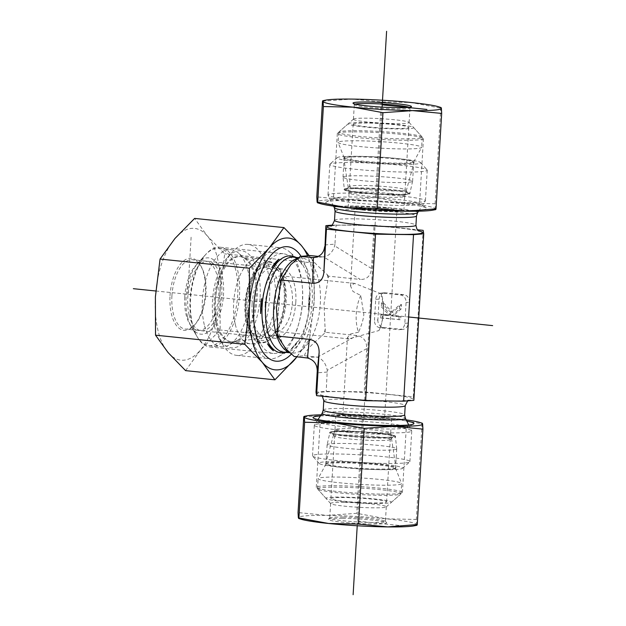 <?xml version="1.0" encoding="UTF-8"?>
<svg xmlns="http://www.w3.org/2000/svg" width="626" height="626" viewBox="0 0 626 626"><rect width="100%" height="100%" fill="white"/><g stroke="black" fill="none" stroke-linecap="round" stroke-linejoin="round"><path stroke-width="0.47" stroke-dasharray="3.13 2.35" d="M349.222 432.464A27.888 2.168 -176.6 0 1 334.996 429.718A27.888 2.168 -176.6 0 1 334.996 429.679A27.888 2.168 -176.6 0 1 376.437 430.281A27.888 2.168 -176.6 0 1 390.671 432.989A27.888 2.168 -176.6 0 1 390.671 433.028A27.888 2.168 -176.6 0 1 349.222 432.464M343.619 467.027A35.205 2.739 3.4 0 0 395.937 467.685A35.205 2.739 3.4 0 0 360.959 462.911A35.205 2.739 3.4 0 0 325.661 463.514A35.205 2.739 3.4 0 0 343.619 467.027M377.29 415.985A27.888 2.168 -176.6 0 1 391.516 418.731A27.888 2.168 -176.6 0 1 363.55 419.24A27.888 2.168 -176.6 0 1 335.841 415.421A27.888 2.168 -176.6 0 1 377.29 415.985M353.479 417.894A20.916 1.628 -176.6 0 1 342.805 415.836A20.916 1.628 -176.6 0 1 363.776 415.453A20.916 1.628 -176.6 0 1 384.56 418.317A20.916 1.628 -176.6 0 1 353.479 417.894M360.748 295.464A27.888 13.475 -84.1 0 0 358.565 332.179C361.883 324.542 363.628 318.548 363.8 314.205L360.748 295.464L352.986 291.466L350.521 285.91L354.637 283.406L381.164 293.821A27.888 13.475 -84.1 0 1 383.308 303.313A27.888 13.475 -84.1 0 1 381.054 325.223A27.888 13.475 -84.1 0 1 378.98 330.536L381.578 323.572L383.738 312.601L383.308 303.313M337.398 460.619A48.805 3.795 -176.6 0 1 312.624 456.119A48.805 3.795 -176.6 0 1 312.491 455.814A48.805 3.795 -176.6 0 1 361.429 454.914A48.805 3.795 -176.6 0 1 409.92 461.605A48.805 3.795 -176.6 0 1 409.756 461.886A48.805 3.795 -176.6 0 1 337.398 460.619M340.387 467.286A41.832 3.255 3.4 0 0 402.408 468.373A41.832 3.255 3.4 0 0 360.991 462.395A41.832 3.255 3.4 0 0 319.15 463.428A41.832 3.255 3.4 0 0 340.387 467.286M339.214 430.031A48.805 3.795 -176.6 0 1 314.307 425.226A48.805 3.795 -176.6 0 1 314.369 425.062A48.805 3.795 -176.6 0 1 386.837 426.212A48.805 3.795 -176.6 0 1 411.705 430.844A48.805 3.795 -176.6 0 1 411.744 431.017A48.805 3.795 -176.6 0 1 339.214 430.031M413.841 400.358L413.27 396.868L364.191 391.829L326.201 391.344L315.997 392.166M294.259 356.538L304.463 355.724L317.46 357.188C322.593 359.136 325.864 363.503 327.265 370.287L326.201 391.344M304.463 355.724C306.372 348.103 316.42 341.217 323.681 334.073L325.223 332.265L356.953 335.528C363.495 336.702 366.766 341.068 366.758 348.619L364.191 391.829M252.129 304.009A34.86 16.847 -84.1 0 1 272.701 267.967A34.86 16.847 -84.1 0 1 274.642 268.413A34.86 16.847 -84.1 0 1 286.145 301.278A34.86 16.847 -84.1 0 1 267.568 337.281A34.86 16.847 -84.1 0 1 265.573 337.32A34.86 16.847 -84.1 0 1 252.129 304.009M215.367 300.95A42.873 20.721 95.9 0 0 234.351 341.874A42.873 20.721 95.9 0 0 257.208 297.585A42.873 20.721 95.9 0 0 243.06 257.161A42.873 20.721 95.9 0 0 215.367 300.95M265.181 304.729A27.888 13.475 -84.1 0 1 281.645 275.894A27.888 13.475 -84.1 0 1 290.088 284.462A27.888 13.475 -84.1 0 1 290.19 315.191A27.888 13.475 -84.1 0 1 275.941 331.381A27.888 13.475 -84.1 0 1 265.181 304.729M358.565 332.179L350.458 334.002L347.453 337.61L348.932 338.877L378.98 330.536M381.164 293.821L383.566 305.809M295.801 302.272A34.86 16.847 -84.1 0 1 275.229 338.314A34.86 16.847 -84.1 0 1 262.036 301.912A34.86 16.847 -84.1 0 1 282.357 268.961A34.86 16.847 -84.1 0 1 295.801 302.272M386.25 208.106A20.916 1.628 3.4 0 0 355.169 207.683A20.916 1.628 3.4 0 0 365.842 209.741A20.916 1.628 3.4 0 0 396.923 210.164A20.916 1.628 3.4 0 0 386.25 208.106M269.579 297.702A55.777 26.957 -84.1 0 1 236.659 355.372A55.777 26.957 -84.1 0 1 222.801 344.629A55.777 26.957 -84.1 0 1 232.316 252.106A55.777 26.957 -84.1 0 1 248.068 244.406A55.777 26.957 -84.1 0 1 269.579 297.702M260.103 297.358A48.805 23.585 95.9 0 0 227.496 257.458A48.805 23.585 95.9 0 0 219.178 338.416A48.805 23.585 95.9 0 0 244.015 342.203A48.805 23.585 95.9 0 0 260.103 297.358M302.413 301.083A55.777 26.957 -84.1 0 1 278.335 356.734A55.777 26.957 -84.1 0 1 269.493 358.753A55.777 26.957 -84.1 0 1 248.381 300.511A55.777 26.957 -84.1 0 1 280.902 247.786A55.777 26.957 -84.1 0 1 289.149 251.558A55.777 26.957 -84.1 0 1 302.413 301.083M325.223 332.265L324.018 303.923L328.556 276.183L360.286 279.439L323.423 256.816L315.974 257.247M328.556 276.183L327.218 274.603C320.762 268.155 311.521 261.41 310.41 255.572M308.235 309.753A49.368 23.858 95.9 0 0 308.947 302.327A49.368 23.858 95.9 0 0 309.119 294.94L309.526 302.436L308.235 309.753L309.119 294.94M297.632 341.413L290.902 349.324A49.368 23.858 95.9 0 0 297.632 341.413L290.902 349.324M302.194 264.696A49.368 23.858 95.9 0 0 297.209 258.491A49.368 23.858 95.9 0 0 296.341 257.795L302.194 264.696L296.341 257.795M318.313 256.386L321.983 256.762M332.046 225.149L374.082 225.305L371.515 268.507C370.631 275.972 366.891 279.619 360.286 279.439M374.082 225.305L417.378 229.75M413.27 396.868L423.16 230.352M375.717 299.392L379.113 299.118L377.877 319.933L374.481 320.207L375.717 299.392A6.972 6.08 85.4 0 1 381.226 293.07A6.972 6.08 85.4 0 1 382.196 293.078L400.413 294.948A6.972 6.08 85.4 0 1 406.071 302.514L404.834 323.329A6.972 6.08 85.4 0 1 399.325 329.652A6.972 6.08 85.4 0 1 398.355 329.644L380.139 327.774A6.972 6.08 85.4 0 1 374.481 320.207M380.139 327.774L383.542 327.5A6.972 6.08 85.4 0 1 377.877 319.933M383.542 327.5L401.751 329.37L398.355 329.644M404.834 323.329L408.238 323.055A6.972 6.08 85.4 0 1 402.721 329.378A6.972 6.08 85.4 0 1 401.751 329.37M408.238 323.055L409.474 302.241L406.071 302.514M400.413 294.948L403.817 294.674A6.972 6.08 85.4 0 1 409.474 302.241M403.817 294.674L385.6 292.804L382.196 293.078M379.113 299.118A6.972 6.08 85.4 0 1 384.63 292.796A6.972 6.08 85.4 0 1 385.6 292.804M390.507 193.536A27.888 2.168 3.4 0 0 349.058 192.972A27.888 2.168 3.4 0 0 349.058 193.011A27.888 2.168 3.4 0 0 363.291 195.719A27.888 2.168 3.4 0 0 404.732 196.321A27.888 2.168 3.4 0 0 404.732 196.282A27.888 2.168 3.4 0 0 390.507 193.536M396.109 158.973A35.205 2.739 -176.6 0 1 414.068 162.486A35.205 2.739 -176.6 0 1 361.758 161.735A35.205 2.739 -176.6 0 1 343.791 158.315A35.205 2.739 -176.6 0 1 396.109 158.973M362.438 210.015A27.888 2.168 3.4 0 0 403.887 210.579A27.888 2.168 3.4 0 0 376.179 206.76A27.888 2.168 3.4 0 0 348.212 207.269A27.888 2.168 3.4 0 0 362.438 210.015M354.707 169.208A48.805 3.795 3.4 0 0 427.237 170.186A48.805 3.795 3.4 0 0 427.104 169.881A48.805 3.795 3.4 0 0 378.746 163.503A48.805 3.795 3.4 0 0 329.972 164.114A48.805 3.795 3.4 0 0 329.8 164.395A48.805 3.795 3.4 0 0 354.707 169.208M358.526 161.993A41.832 3.255 -176.6 0 1 337.32 157.627A41.832 3.255 -176.6 0 1 379.129 157.103A41.832 3.255 -176.6 0 1 420.578 162.572A41.832 3.255 -176.6 0 1 401.352 164.427A41.832 3.255 -176.6 0 1 358.526 161.993M352.892 199.788A48.805 3.795 3.4 0 0 419.201 202.245A48.805 3.795 3.4 0 0 425.359 200.938A48.805 3.795 3.4 0 0 425.422 200.774A48.805 3.795 3.4 0 0 376.93 194.083A48.805 3.795 3.4 0 0 327.985 194.983A48.805 3.795 3.4 0 0 328.024 195.155A48.805 3.795 3.4 0 0 352.892 199.788M324.745 244.954L334.949 244.132L336.099 224.828M334.949 244.132L334.652 245.877C332.539 252.348 328.916 255.987 323.783 256.793L323.423 256.816M401.532 304.588L392.557 312.429L383.315 302.718L383.081 306.717L390.342 314.354L389.169 315.379L382.603 314.706L382.416 317.859L400.632 319.73L400.82 316.576L393.292 315.801L401.282 308.829L401.532 304.588L399.834 304.729L390.851 312.562L392.557 312.429M390.851 312.562L381.617 302.851L383.315 302.718M381.617 302.851L381.383 306.85L383.081 306.717M381.383 306.85L388.644 314.495L390.342 314.354M388.644 314.495L387.471 315.52L389.169 315.379M387.471 315.52L380.905 314.847L382.603 314.706M380.905 314.847L380.718 317.992L382.416 317.859M380.718 317.992L400.632 319.73M398.934 319.87L399.122 316.717L400.82 316.576M399.122 316.717L391.586 315.942L393.292 315.801M391.586 315.942L399.584 308.97L401.282 308.829M399.584 308.97L399.834 304.729M390.272 439.522A27.888 2.168 -176.6 0 1 390.194 439.624A27.888 2.168 -176.6 0 1 361.538 439.929A27.888 2.168 -176.6 0 1 334.683 436.33A27.888 2.168 -176.6 0 1 334.613 436.158A27.888 2.168 -176.6 0 1 362.579 435.641A27.888 2.168 -176.6 0 1 390.288 439.46A27.888 2.168 -176.6 0 1 390.272 439.522M393.957 436.267A31.37 2.441 3.4 0 0 362.016 431.854A31.37 2.441 3.4 0 0 331.42 432.676A31.37 2.441 3.4 0 0 362.509 436.776A31.37 2.441 3.4 0 0 393.864 436.385A31.37 2.441 3.4 0 0 393.957 436.267M357.829 502.373A27.888 2.168 -176.6 0 1 330.904 498.601A27.888 2.168 -176.6 0 1 358.87 498.085A27.888 2.168 -176.6 0 1 386.578 501.911A27.888 2.168 -176.6 0 1 357.829 502.373M360.779 449.476A34.86 2.715 3.4 0 0 396.712 448.897A34.86 2.715 3.4 0 0 396.712 448.858A34.86 2.715 3.4 0 0 362.071 444.124A34.86 2.715 3.4 0 0 327.124 444.726A34.86 2.715 3.4 0 0 327.116 444.757A34.86 2.715 3.4 0 0 360.779 449.476M317.538 488.663A41.832 3.255 -176.6 0 1 360.052 488.022A41.832 3.255 -176.6 0 1 401.031 493.718A41.832 3.255 -176.6 0 1 400.89 493.961A41.832 3.255 -176.6 0 1 357.908 494.415A41.832 3.255 -176.6 0 1 317.632 489.016A41.832 3.255 -176.6 0 1 317.515 488.75A41.832 3.255 -176.6 0 1 317.538 488.663M357.673 502.741A32.771 2.551 3.4 0 0 391.336 502.388A32.771 2.551 3.4 0 0 358.894 497.709A32.771 2.551 3.4 0 0 326.115 498.515A32.771 2.551 3.4 0 0 357.673 502.741M358.51 484.313A41.832 3.255 -176.6 0 1 318.118 478.655A41.832 3.255 -176.6 0 1 318.149 478.538A41.832 3.255 -176.6 0 1 360.067 477.888A41.832 3.255 -176.6 0 1 401.61 483.499A41.832 3.255 -176.6 0 1 401.634 483.616A41.832 3.255 -176.6 0 1 358.51 484.313M359.621 468.905A34.86 2.715 3.4 0 0 395.554 468.326A34.86 2.715 3.4 0 0 395.538 468.225A34.86 2.715 3.4 0 0 360.92 463.545A34.86 2.715 3.4 0 0 325.99 464.093A34.86 2.715 3.4 0 0 325.958 464.187A34.86 2.715 3.4 0 0 359.621 468.905M378.104 186.071A27.888 2.168 3.4 0 0 349.535 186.376A27.888 2.168 3.4 0 0 349.457 186.485A27.888 2.168 3.4 0 0 349.441 186.54A27.888 2.168 3.4 0 0 377.149 190.359A27.888 2.168 3.4 0 0 405.116 189.842A27.888 2.168 3.4 0 0 405.045 189.67A27.888 2.168 3.4 0 0 378.104 186.071M378.002 189.271A31.37 2.441 -176.6 0 1 408.308 193.324A31.37 2.441 -176.6 0 1 376.93 194.099A31.37 2.441 -176.6 0 1 345.865 189.615A31.37 2.441 -176.6 0 1 378.002 189.271M353.166 124.042A27.888 2.168 3.4 0 0 353.15 124.089A27.888 2.168 3.4 0 0 380.858 127.915A27.888 2.168 3.4 0 0 408.825 127.399A27.888 2.168 3.4 0 0 381.469 123.604A27.888 2.168 3.4 0 0 353.166 124.042M343.032 177.041A34.86 2.715 -176.6 0 1 378.409 176.493A34.86 2.715 -176.6 0 1 412.612 181.243A34.86 2.715 -176.6 0 1 412.604 181.274A34.86 2.715 -176.6 0 1 377.658 181.876A34.86 2.715 -176.6 0 1 343.017 177.142A34.86 2.715 -176.6 0 1 343.017 177.103A34.86 2.715 -176.6 0 1 343.032 177.041M379.215 137.955A41.832 3.255 3.4 0 0 422.214 137.25A41.832 3.255 3.4 0 0 422.096 136.984A41.832 3.255 3.4 0 0 380.647 131.515A41.832 3.255 3.4 0 0 338.838 132.039A41.832 3.255 3.4 0 0 338.713 132.203A41.832 3.255 3.4 0 0 338.697 132.282A41.832 3.255 3.4 0 0 379.215 137.955M348.291 123.737A32.771 2.551 -176.6 0 1 348.392 123.612A32.771 2.551 -176.6 0 1 381.14 123.197A32.771 2.551 -176.6 0 1 413.614 127.485A32.771 2.551 -176.6 0 1 381.704 128.346A32.771 2.551 -176.6 0 1 348.291 123.737M338.11 142.305A41.832 3.255 3.4 0 0 338.095 142.384A41.832 3.255 3.4 0 0 338.118 142.501A41.832 3.255 3.4 0 0 379.661 148.112A41.832 3.255 3.4 0 0 421.572 147.462A41.832 3.255 3.4 0 0 421.611 147.345A41.832 3.255 3.4 0 0 380.569 141.648A41.832 3.255 3.4 0 0 338.11 142.305M344.19 157.611A34.86 2.715 -176.6 0 1 379.567 157.063A34.86 2.715 -176.6 0 1 413.77 161.813A34.86 2.715 -176.6 0 1 413.739 161.907A34.86 2.715 -176.6 0 1 378.808 162.455A34.86 2.715 -176.6 0 1 344.19 157.775A34.86 2.715 -176.6 0 1 344.175 157.674A34.86 2.715 -176.6 0 1 344.19 157.611M343.353 517.053A27.888 2.168 3.4 0 0 329.839 517.945A27.888 2.168 3.4 0 0 329.745 518.109A27.888 2.168 3.4 0 0 357.454 521.935A27.888 2.168 3.4 0 0 385.42 521.419A27.888 2.168 3.4 0 0 385.342 521.247A27.888 2.168 3.4 0 0 343.353 517.053M342.555 518.305A29.281 2.277 -176.6 0 1 386.649 522.71A29.281 2.277 -176.6 0 1 357.36 523.43A29.281 2.277 -176.6 0 1 328.368 519.244A29.281 2.277 -176.6 0 1 342.555 518.305M344.222 502.404A27.888 2.168 3.4 0 0 330.614 503.46A27.888 2.168 3.4 0 0 330.685 503.633A27.888 2.168 3.4 0 0 372.681 507.819A27.888 2.168 3.4 0 0 386.195 506.927A27.888 2.168 3.4 0 0 386.289 506.763A27.888 2.168 3.4 0 0 372.267 504.04A27.888 2.168 3.4 0 0 344.222 502.404M300.824 519.134A59.259 4.609 -176.6 0 1 298.344 517.718A59.259 4.609 -176.6 0 1 327.265 515.394A59.259 4.609 -176.6 0 1 386.414 518.829A59.259 4.609 -176.6 0 1 416.65 524.588A59.259 4.609 -176.6 0 1 414.005 525.856M384.27 423.106A43.139 3.357 3.4 0 0 320.16 422.245A43.139 3.357 3.4 0 0 320.528 422.714A43.139 3.357 3.4 0 0 385.233 428.99A43.139 3.357 3.4 0 0 405.867 427.785A43.139 3.357 3.4 0 0 406.29 427.355A43.139 3.357 3.4 0 0 384.27 423.106M320.395 415.954A50.542 3.936 -176.6 0 1 388.136 418.567A50.542 3.936 -176.6 0 1 406.79 421.087M381.367 494.117A43.139 3.357 3.4 0 0 402.268 492.74A43.139 3.357 3.4 0 0 402.416 492.49A43.139 3.357 3.4 0 0 359.551 486.582A43.139 3.357 3.4 0 0 316.286 487.372A43.139 3.357 3.4 0 0 316.404 487.638A43.139 3.357 3.4 0 0 381.367 494.117M417.237 524.831L416.65 524.588L416.353 519.447L386.414 518.829L356.765 513.32L327.265 515.394L298.054 512.584M362.446 417.605L392.392 418.223A59.259 4.609 3.4 0 0 333.235 414.788L362.446 417.605L356.765 513.32M406.188 419.874A59.259 4.609 3.4 0 0 392.392 418.223L422.628 423.982M303.735 416.861L333.235 414.788A59.259 4.609 3.4 0 0 321.146 414.819M422.041 423.732L416.353 519.447M409.201 107.32A27.888 2.168 -176.6 0 1 409.983 107.891A27.888 2.168 -176.6 0 1 409.889 108.055A27.888 2.168 -176.6 0 1 382.016 108.4A27.888 2.168 -176.6 0 1 354.386 104.753A27.888 2.168 -176.6 0 1 354.316 104.62A27.888 2.168 -176.6 0 1 354.308 104.581A27.888 2.168 -176.6 0 1 355.153 104.112M353.44 119.276A27.888 2.168 -176.6 0 1 353.44 119.237A27.888 2.168 -176.6 0 1 353.534 119.073A27.888 2.168 -176.6 0 1 381.406 118.721A27.888 2.168 -176.6 0 1 409.044 122.367A27.888 2.168 -176.6 0 1 409.114 122.508A27.888 2.168 -176.6 0 1 409.114 122.539A27.888 2.168 -176.6 0 1 381.39 123.072A27.888 2.168 -176.6 0 1 353.44 119.276M355.458 202.894A43.139 3.357 -176.6 0 1 333.439 198.645A43.139 3.357 -176.6 0 1 333.861 198.215A43.139 3.357 -176.6 0 1 376.703 197.847A43.139 3.357 -176.6 0 1 419.201 203.286A43.139 3.357 -176.6 0 1 419.569 203.7A43.139 3.357 -176.6 0 1 419.569 203.755A43.139 3.357 -176.6 0 1 355.458 202.894M351.593 207.433A50.542 3.936 3.4 0 0 404.56 210.391A50.542 3.936 3.4 0 0 426.275 207.895A50.542 3.936 3.4 0 0 376.484 201.525A50.542 3.936 3.4 0 0 326.295 201.955A50.542 3.936 3.4 0 0 351.593 207.433M423.442 138.573A43.139 3.357 -176.6 0 1 423.442 138.628A43.139 3.357 -176.6 0 1 380.178 139.418A43.139 3.357 -176.6 0 1 337.312 133.51A43.139 3.357 -176.6 0 1 337.461 133.26A43.139 3.357 -176.6 0 1 380.577 132.72A43.139 3.357 -176.6 0 1 423.325 138.362A43.139 3.357 -176.6 0 1 423.442 138.573M322.492 101.169L351.992 99.088L381.203 101.905L411.149 102.523L441.385 108.282M319.581 203.434A59.259 4.609 -176.6 0 1 317.1 202.018A59.259 4.609 -176.6 0 1 346.014 199.702A59.259 4.609 -176.6 0 1 405.171 203.129A59.259 4.609 -176.6 0 1 435.406 208.888A59.259 4.609 -176.6 0 1 432.762 210.156M435.993 209.139L435.406 208.888L435.109 203.747L405.171 203.129L375.522 197.62L346.014 199.702L316.803 196.885M375.522 197.62L381.203 101.905M435.109 203.747L440.798 108.032M269.399 331.076A34.86 16.847 -84.1 0 1 258.906 336.639A34.86 16.847 -84.1 0 1 250.244 329.925A34.86 16.847 -84.1 0 1 246.8 320.872A34.86 16.847 -84.1 0 1 256.19 272.091A34.86 16.847 -84.1 0 1 266.034 267.286A34.86 16.847 -84.1 0 1 279.509 292.921A34.86 16.847 -84.1 0 1 269.399 331.076M273.124 334.3A38.343 18.53 95.9 0 0 282.897 282.123A38.343 18.53 95.9 0 0 258.601 269.423A38.343 18.53 95.9 0 0 252.059 333.032A38.343 18.53 95.9 0 0 273.124 334.3M189.122 314.948A34.86 16.847 -84.1 0 1 191.493 278.711A34.86 16.847 -84.1 0 1 208.356 261.355A34.86 16.847 -84.1 0 1 221.549 297.749A34.86 16.847 -84.1 0 1 201.228 330.708A34.86 16.847 -84.1 0 1 189.122 314.948M235.306 324.417A42.873 20.721 95.9 0 0 250.189 343.799A42.873 20.721 95.9 0 0 252.114 343.815A42.873 20.721 95.9 0 0 275.19 303.266A42.873 20.721 95.9 0 0 260.846 258.874A42.873 20.721 95.9 0 0 258.961 258.499A42.873 20.721 95.9 0 0 238.216 279.853A42.873 20.721 95.9 0 0 235.306 324.417M204.201 256.206A48.805 23.585 -84.1 0 1 205.109 255.158A48.805 23.585 -84.1 0 1 218.889 248.42A48.805 23.585 -84.1 0 1 237.356 299.377A48.805 23.585 -84.1 0 1 208.904 345.513A48.805 23.585 -84.1 0 1 196.783 336.115A48.805 23.585 -84.1 0 1 191.963 323.446A48.805 23.585 -84.1 0 1 204.201 256.206M187.55 316.834A38.343 18.53 95.9 0 0 191.345 326.788A38.343 18.53 95.9 0 0 216.087 322.562A38.343 18.53 95.9 0 0 221.252 272.349A38.343 18.53 95.9 0 0 197.886 263.178A38.343 18.53 95.9 0 0 187.55 316.834M204.272 324.714A48.805 23.585 -84.1 0 1 207.589 273.992A48.805 23.585 -84.1 0 1 231.197 249.688A48.805 23.585 -84.1 0 1 238.42 252.982A48.805 23.585 -84.1 0 1 249.672 300.644A48.805 23.585 -84.1 0 1 228.96 345.012A48.805 23.585 -84.1 0 1 221.221 346.781A48.805 23.585 -84.1 0 1 204.272 324.714M215.876 322.413A42.873 20.721 95.9 0 0 230.767 341.804A42.873 20.721 95.9 0 0 237.559 340.254A42.873 20.721 95.9 0 0 255.76 301.27A42.873 20.721 95.9 0 0 245.877 259.399A42.873 20.721 95.9 0 0 239.531 256.496A42.873 20.721 95.9 0 0 218.787 277.85A42.873 20.721 95.9 0 0 215.876 322.413M171.923 295.769A34.86 16.847 95.9 0 0 185.366 329.073A34.86 16.847 95.9 0 0 195.21 324.26A34.86 16.847 95.9 0 0 201.157 266.433A34.86 16.847 95.9 0 0 192.495 259.72A34.86 16.847 95.9 0 0 171.923 295.769M170.029 295.699A36.253 17.52 -84.1 0 1 181.978 262.38A36.253 17.52 -84.1 0 1 200.43 265.189A36.253 17.52 -84.1 0 1 194.248 325.332A36.253 17.52 -84.1 0 1 170.029 295.699M184.748 297.084A34.86 16.847 95.9 0 0 189.529 323.681A34.86 16.847 95.9 0 0 198.192 330.395A34.86 16.847 95.9 0 0 218.764 294.353A34.86 16.847 95.9 0 0 205.32 261.042A34.86 16.847 95.9 0 0 195.476 265.854A34.86 16.847 95.9 0 0 184.748 297.084M185.586 370.631L200.484 350.059A66.231 32.012 -84.1 0 1 168.167 352.657A66.231 32.012 -84.1 0 1 155.397 296.873A66.231 32.012 -84.1 0 1 174.951 238.49A66.231 32.012 -84.1 0 1 207.269 235.892A66.231 32.012 -84.1 0 1 220.031 291.677A66.231 32.012 -84.1 0 1 200.484 350.059L220.164 329.98L220.031 291.677L224.687 253.866L207.269 235.892L194.631 218.411M268.444 261.355A50.111 24.218 95.9 0 0 256.566 286.598A50.111 24.218 95.9 0 0 253.569 315.801A50.111 24.218 95.9 0 0 272.975 353.416A50.111 24.218 95.9 0 0 302.554 301.599A50.111 24.218 95.9 0 0 283.226 253.718A50.111 24.218 95.9 0 0 268.444 261.355M301.059 256.292A57.514 27.794 -84.1 0 1 291.387 354.081M239.492 295.12A50.111 24.218 95.9 0 0 220.164 247.231A50.111 24.218 95.9 0 0 206.017 254.148A50.111 24.218 95.9 0 0 197.464 337.281A50.111 24.218 95.9 0 0 209.913 346.937A50.111 24.218 95.9 0 0 239.492 295.12M309.158 255.635L314.017 263.053L314.142 301.356A66.231 32.012 95.9 0 0 307.546 255.729M296.896 356.812A66.231 32.012 95.9 0 0 314.142 301.356L309.494 339.167L297.014 356.828M309.494 339.167L220.164 329.98M314.017 263.053L224.687 253.866M191.11 237.191L187.714 294.275M280.855 268.945L276.731 338.33M382.095 107.124L357.227 525.754M357.501 521.153L402.189 525.746M339.394 414.576L387.964 419.577M155.811 290.996L408.637 316.983M400.335 211.424L351.765 206.423M322.155 413.293A41.723 3.247 -176.6 0 1 384.106 414.279A41.723 3.247 -176.6 0 1 405.358 418.238M323.243 410.022A40.784 3.177 -176.6 0 1 383.855 410.844A40.784 3.177 -176.6 0 1 404.67 414.858M323.791 400.781A40.784 3.177 -176.6 0 1 384.403 401.602A40.784 3.177 -176.6 0 1 405.218 405.617M388.222 394.388A47.756 3.717 -176.6 0 1 389.286 400.898A47.756 3.717 -176.6 0 1 317.249 393.496A47.756 3.717 -176.6 0 1 388.222 394.388M366.758 348.619L327.265 370.287M327.351 372.04L317.147 372.853M297.937 258.288A47.756 23.084 -84.1 0 1 301.889 258.006A47.756 23.084 -84.1 0 1 320.309 303.641A47.756 23.084 -84.1 0 1 292.123 353.017A47.756 23.084 -84.1 0 1 289.439 352.399M327.218 274.603A54.728 26.448 -84.1 0 1 328.353 279.572M280.73 283.398A54.728 26.448 -84.1 0 1 282.467 278.194M278.938 337.664A54.728 26.448 -84.1 0 1 277.803 332.696M325.426 328.869A54.728 26.448 -84.1 0 1 323.681 334.073M295.331 257.325A48.687 23.53 -84.1 0 1 298.062 259.227A48.687 23.53 -84.1 0 1 309.643 302.46A48.687 23.53 -84.1 0 1 288.625 351.045A48.687 23.53 -84.1 0 1 285.558 352.344M297.546 258.781L293.805 257.169A47.756 23.084 -84.1 0 1 312.217 302.804A47.756 23.084 -84.1 0 1 284.032 352.188L288.625 351.045L278.335 356.734M305.824 357.728L316.028 356.914M317.46 357.188L356.953 335.528M334.511 220.383A40.784 3.177 -176.6 0 1 375.412 219.632A40.784 3.177 -176.6 0 1 415.938 225.219M331.287 225.65A47.756 3.717 -176.6 0 1 375.029 226.025A47.756 3.717 -176.6 0 1 418.512 230.83M335.059 211.142A40.784 3.177 -176.6 0 1 375.96 210.391A40.784 3.177 -176.6 0 1 416.486 215.978M334.37 207.762A41.723 3.247 -176.6 0 1 376.171 206.846A41.723 3.247 -176.6 0 1 417.573 212.707M371.515 268.507L334.652 245.877M361.609 436.784A32.169 2.504 -176.6 0 1 335.387 431.408A32.169 2.504 -176.6 0 1 390.976 434.827A32.169 2.504 -176.6 0 1 361.609 436.784M361.546 437.417A32.857 2.559 3.4 0 0 395.421 436.831A32.857 2.559 3.4 0 0 362.775 432.363A32.857 2.559 3.4 0 0 329.824 432.934A32.857 2.559 3.4 0 0 361.546 437.417M344.973 189.694A32.169 2.504 3.4 0 0 392.299 194.764A32.169 2.504 3.4 0 0 393.95 190.523A32.169 2.504 3.4 0 0 344.973 189.694M344.323 189.068A32.857 2.559 -176.6 0 1 377.885 188.567A32.857 2.559 -176.6 0 1 409.905 193.066A32.857 2.559 -176.6 0 1 376.954 193.637A32.857 2.559 -176.6 0 1 344.308 189.169A32.857 2.559 -176.6 0 1 344.323 189.068M247.442 324.08A40.189 19.422 -84.1 0 1 267.623 262.302A40.189 19.422 -84.1 0 1 281.457 320.434A40.189 19.422 -84.1 0 1 247.442 324.08M246.628 324.401A40.878 19.75 95.9 0 0 262.654 342.892A40.878 19.75 95.9 0 0 284.65 304.236A40.878 19.75 95.9 0 0 270.98 261.918A40.878 19.75 95.9 0 0 250.009 280.307A40.878 19.75 95.9 0 0 246.628 324.401M334.996 429.679L325.661 463.514M390.671 432.989L395.937 467.685M335.841 415.421L334.996 429.718M391.516 418.731L390.671 433.028M402.408 468.373L409.756 461.886M319.15 463.428L312.624 456.119M409.92 461.605L411.744 431.017M312.491 455.814L314.307 425.226M318 419.569L314.369 425.062M408.747 424.96L411.705 430.844M407.683 400.851L409.083 400.061L404.451 400.601C397.698 401.023 388.034 400.984 375.451 400.491C351.35 399.724 322.367 396.133 320.606 394.81L322.351 396.25M274.642 268.413L243.06 257.161M267.568 337.281L234.351 341.874M354.637 283.398L281.645 275.894M348.932 338.885L275.941 331.381M381.578 323.572L381.054 325.223M282.357 268.961L272.701 267.967M275.229 338.314L265.573 337.32M384.56 418.317L396.923 210.164M342.805 415.836L347.453 337.61M350.521 285.91L355.169 207.683M219.178 338.416L222.801 344.629M227.496 257.458L232.316 252.106M236.659 355.372L269.493 358.753M248.068 244.406L280.902 247.786M289.877 352.782L292.123 353.017C291.051 353.15 289.392 352.25 287.146 350.302M298.68 257.677L301.889 258.006C300.754 257.396 298.344 258.389 294.666 260.995M286.356 272.185C283.398 277.913 281.082 284.595 279.407 292.248M277.498 323.212C278.351 331.569 280.088 338.439 282.717 343.807M297.209 258.491L289.149 251.558M404.732 196.321L414.068 162.486M349.058 193.011L343.791 158.315M403.887 210.579L404.732 196.282M348.212 207.269L349.058 192.972M337.32 157.627L329.972 164.114M420.578 162.572L427.104 169.881M329.8 164.395L327.985 194.983M427.237 170.186L425.422 200.774M330.638 225.939L335.278 225.399C342.031 224.977 351.695 225.016 364.277 225.509C388.37 226.276 417.362 229.867 419.123 231.19M418.583 211.181L425.359 200.938M333.541 206.126L328.024 195.155M384.63 292.796L381.226 293.07M402.721 329.378L399.325 329.652M313.861 257.591L323.783 256.793M390.194 439.624L393.864 436.385M334.683 436.33L331.42 432.676M386.578 501.911L390.288 439.46M330.904 498.601L334.613 436.158M396.712 448.858L395.421 436.831C400.037 433.082 325.676 428.669 329.824 432.934L327.124 444.726M391.336 502.388L400.89 493.961M326.115 498.515L317.632 489.016M401.031 493.718L401.634 483.616M317.515 488.75L318.118 478.655M395.554 468.326L396.712 448.897M325.958 464.187L327.116 444.757M325.99 464.093L318.149 478.538M395.538 468.225L401.61 483.499M349.535 186.376L345.865 189.615M405.045 189.67L408.308 193.324M353.15 124.089L349.441 186.54M408.825 127.399L405.116 189.842M412.604 181.274L409.905 193.066C414.044 197.331 339.683 192.91 344.308 189.169L343.017 177.142M348.392 123.612L338.838 132.039M413.614 127.485L422.096 136.984M338.697 132.282L338.095 142.384M422.214 137.25L421.611 147.345M344.175 157.674L343.017 177.103M413.77 161.813L412.612 181.243M413.739 161.907L421.572 147.462M344.19 157.775L338.118 142.501M329.839 517.945L328.368 519.244M385.342 521.247L386.649 522.71M330.614 503.46L329.745 518.109M386.289 506.763L385.42 521.419M405.867 427.785L413.434 424.045M320.528 422.714L313.454 418.105M386.195 506.927L402.268 492.74M330.685 503.633L316.404 487.638M402.416 492.49L406.29 427.355M316.286 487.372L320.16 422.245M409.889 108.055L411.36 106.756M354.386 104.753L353.08 103.29M409.114 122.539L409.983 107.891M353.44 119.237L354.308 104.581M333.861 198.215L326.295 201.955M419.201 203.286L426.275 207.895M353.534 119.073L337.461 133.26M409.044 122.367L423.325 138.362M337.312 133.51L333.439 198.645M423.442 138.628L419.569 203.755M250.244 329.925L252.059 333.032M256.19 272.091L258.601 269.423M201.228 330.708L258.906 336.639M208.356 261.355L266.034 267.286M252.114 343.815L262.654 342.892C271.974 341.178 278.875 331.514 283.343 313.892C285.855 302.241 286.004 291.223 283.781 280.831C281.23 270.244 276.966 263.945 270.98 261.918L260.846 258.874M191.345 326.788L196.783 336.115M197.886 263.178L205.109 255.158M208.904 345.513L221.221 346.781M218.889 248.42L231.197 249.688M230.767 341.804L250.189 343.799M239.531 256.496L258.961 258.499M245.877 259.399L238.42 252.982M237.559 340.254L228.96 345.012M201.157 266.433L200.43 265.189M195.21 324.26L194.248 325.332M205.32 261.042L192.495 259.72M198.192 330.395L185.366 329.073M253.569 315.801L253.663 317.992M256.566 286.598L257.114 284.47M189.529 323.681L197.464 337.281M195.476 265.854L206.017 254.148M209.913 346.937L272.975 353.416M220.164 247.231L283.226 253.718"/><path stroke-width="0.94" d="M318.313 256.386L310.41 255.572L300.206 256.394L313.407 257.622L312.664 283.265L280.933 280.002L279.407 292.248L276.395 307.749L277.498 323.212L277.6 336.092L309.33 339.347L307.444 357.994C313.916 359.833 317.186 364.199 317.249 371.093L315.997 392.166L316.568 395.648L365.647 400.695L403.629 401.172L413.841 400.358L423.732 233.834L413.528 234.656L375.537 234.171L326.459 229.132L325.888 225.642L332.046 225.149M317.249 371.093L319.135 352.446L316.568 395.648M365.647 400.695L375.537 234.171M312.664 283.265C319.268 283.437 323.008 279.799 323.892 272.333L326.459 229.132M319.135 352.446C319.143 344.895 315.872 340.528 309.33 339.347M300.206 256.394L290.793 264.735L280.933 280.002M277.6 336.092L285.8 348.854L294.259 356.538L307.444 357.994M273.382 350.732L267.529 343.83A49.368 23.858 95.9 0 0 273.382 350.732L267.529 343.83M260.612 313.579L261.488 298.766A49.368 23.858 95.9 0 0 260.612 313.579L261.488 298.766M278.82 259.203A49.368 23.858 95.9 0 0 272.091 267.114L278.82 259.203L272.091 267.114M417.378 229.75L423.16 230.352L423.732 233.834M323.892 272.333L325.888 225.642M324.636 246.683C323.83 253.045 320.238 256.683 313.861 257.591L313.407 257.622M403.629 401.172L413.528 234.656M416.947 525.292L414.005 525.856A59.259 4.609 -176.6 0 1 387.737 526.912A59.259 4.609 -176.6 0 1 328.58 523.477A59.259 4.609 -176.6 0 1 300.824 519.134L298.602 518.422M406.79 421.087A50.542 3.936 -176.6 0 1 413.434 424.045A50.542 3.936 -176.6 0 1 363.244 424.475A50.542 3.936 -176.6 0 1 313.454 418.105A50.542 3.936 -176.6 0 1 320.395 415.954M422.041 423.732L422.628 423.982L422.918 429.115L393.715 426.298L364.207 428.38L334.558 422.871L304.619 422.253L304.322 417.112L303.735 416.861L298.054 512.584L298.344 517.718L298.931 517.968L328.58 523.477L358.526 524.095L387.737 526.912L416.65 524.588M298.344 517.718L298.931 517.968L304.619 422.253M321.146 414.819A59.259 4.609 3.4 0 0 306.967 415.844A59.259 4.609 3.4 0 0 304.322 417.112A59.259 4.609 3.4 0 0 334.558 422.871A59.259 4.609 3.4 0 0 393.715 426.298A59.259 4.609 3.4 0 0 422.628 423.982A59.259 4.609 3.4 0 0 420.148 422.566A59.259 4.609 3.4 0 0 406.188 419.874M304.322 417.112L303.735 416.861M364.207 428.38L358.526 524.095M422.918 429.115L417.237 524.831M355.153 104.112A27.888 2.168 -176.6 0 1 382.275 104.065A27.888 2.168 -176.6 0 1 409.201 107.32M353.001 103.149A29.281 2.277 3.4 0 0 353.08 103.29A29.281 2.277 3.4 0 0 382.095 107.124A29.281 2.277 3.4 0 0 411.36 106.756A29.281 2.277 3.4 0 0 383.253 102.625A29.281 2.277 3.4 0 0 353.001 103.149M411.149 102.523A59.259 4.609 3.4 0 0 351.992 99.088A59.259 4.609 3.4 0 0 325.723 100.144A59.259 4.609 3.4 0 0 323.079 101.412A59.259 4.609 3.4 0 0 353.314 107.171A59.259 4.609 3.4 0 0 412.464 110.606A59.259 4.609 3.4 0 0 441.385 108.282A59.259 4.609 3.4 0 0 438.904 106.866A59.259 4.609 3.4 0 0 411.149 102.523M440.798 108.032L441.385 108.282L441.674 113.416L412.464 110.606L382.963 112.68L353.314 107.171L323.376 106.553L323.079 101.412L322.492 101.169L323.079 101.412M322.492 101.169L316.803 196.885L317.1 202.018L347.336 207.777A59.259 4.609 -176.6 0 1 319.581 203.434L317.359 202.722M317.1 202.018L317.687 202.268L323.376 106.553M377.282 208.395L406.493 211.212A59.259 4.609 -176.6 0 1 347.336 207.777L377.282 208.395L382.963 112.68M435.704 209.593L432.762 210.156A59.259 4.609 -176.6 0 1 406.493 211.212L435.406 208.888M435.993 209.139L441.674 113.416M291.387 354.081A57.514 27.794 -84.1 0 1 253.663 317.992A57.514 27.794 -84.1 0 1 257.114 284.47A57.514 27.794 -84.1 0 1 270.737 255.502A57.514 27.794 -84.1 0 1 301.059 256.292M283.954 227.59L301.38 245.564A66.231 32.012 95.9 0 0 269.063 248.162A66.231 32.012 95.9 0 0 249.508 306.544L249.383 268.241L269.063 248.162L283.954 227.59L194.631 218.411L174.951 238.49L160.053 259.062L155.397 296.873L155.53 335.176L168.167 352.657L185.586 370.631L274.916 379.818L262.278 362.329A66.231 32.012 95.9 0 0 294.596 359.739A66.231 32.012 95.9 0 0 296.896 356.812M307.546 255.729A66.231 32.012 95.9 0 0 301.38 245.564L309.158 255.635M297.014 356.828L274.916 379.818M262.278 362.329L244.86 344.355L249.508 306.544A66.231 32.012 95.9 0 0 262.278 362.329M249.383 268.241L160.053 259.062M244.86 344.355L155.53 335.176M386.602 31.3L382.095 107.124M357.227 525.754L353.127 594.7M133.354 288.688L155.811 290.996M408.637 316.983L492.646 325.622M426.924 109.44L382.228 104.847M322.351 396.25L323.791 400.781A40.784 3.177 -176.6 0 0 364.316 406.368A40.784 3.177 -176.6 0 0 405.218 405.617L404.67 414.858L405.358 418.238A41.723 3.247 -176.6 0 1 363.557 419.154A41.723 3.247 -176.6 0 1 322.155 413.293L318 419.569M404.67 414.858A40.784 3.177 -176.6 0 1 363.769 415.609A40.784 3.177 -176.6 0 1 323.243 410.022L322.155 413.293M289.439 352.399A47.756 23.084 -84.1 0 1 273.93 304.369A47.756 23.084 -84.1 0 1 297.937 258.288M285.558 352.344A48.687 23.53 -84.1 0 1 262.474 301.959A48.687 23.53 -84.1 0 1 295.331 257.325M289.877 352.782L284.032 352.188A47.756 23.084 -84.1 0 1 265.956 302.319A47.756 23.084 -84.1 0 1 293.805 257.169L298.68 257.677M419.123 231.19C418.997 230.352 417.323 232.41 415.938 225.219A40.784 3.177 -176.6 0 1 410.742 226.455A40.784 3.177 -176.6 0 1 364.848 225.266A40.784 3.177 -176.6 0 1 334.511 220.383C332.539 224.984 331.248 226.839 330.638 225.939M418.512 230.83A47.756 3.717 -176.6 0 1 416.4 234.014A47.756 3.717 -176.6 0 1 353.416 231.8A47.756 3.717 -176.6 0 1 331.287 225.65M335.059 211.142L334.37 207.762A41.723 3.247 -176.6 0 0 366.273 212.676A41.723 3.247 -176.6 0 0 412.307 213.826A41.723 3.247 -176.6 0 0 417.573 212.707L416.486 215.978A40.784 3.177 -176.6 0 1 411.29 217.206A40.784 3.177 -176.6 0 1 365.396 216.017A40.784 3.177 -176.6 0 1 335.059 211.142L334.511 220.383M315.974 257.247L311.779 257.583M405.358 418.238L408.747 424.96M323.791 400.781L323.243 410.022M405.218 405.617L407.683 400.851M287.608 350.74L287.146 350.302M416.486 215.978L415.938 225.219M417.573 212.707L418.583 211.181M334.37 207.762L333.541 206.126M420.148 422.566L422.37 423.278M306.967 415.844L304.025 416.407M438.904 106.866L441.127 107.578M325.723 100.144L322.781 100.708"/></g></svg>
